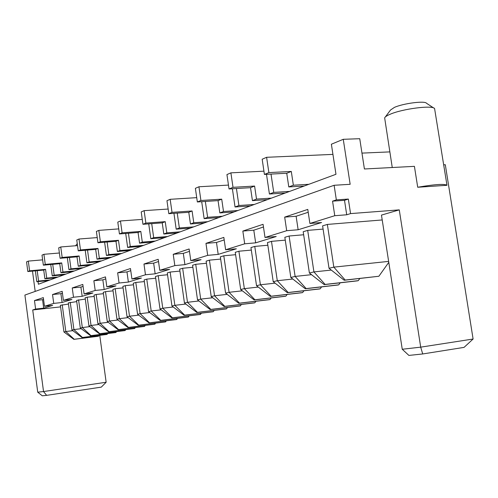 <?xml version="1.0" encoding="UTF-8"?>
<svg xmlns="http://www.w3.org/2000/svg" width="498" height="498" viewBox="0 0 498 498"><rect width="100%" height="100%" fill="white"/><g stroke="black" fill="none" stroke-linecap="round" stroke-linejoin="round"><path stroke-width="0.75" d="M38.053 281.6L38.402 284.24L50.024 279.944L38.576 281.053L36.808 281.719L48.219 280.611M37.73 392.187L42.262 395.798L46.644 395.356L43.531 391.546L37.73 392.187L24.9 295.065L334.121 185.281L350.156 184.304L343.259 139.303L331.382 144.221L335.969 174.281L50.024 279.944M32.495 271.111L35.19 291.411M443.718 164.807L445.305 164.726L473.1 339.02L420.704 347.15L402.253 349.254L408.883 355.416L422.715 353.96L420.704 347.15L399.265 209.87L381.462 215.099L402.253 349.254M36.808 281.719L35.364 270.85M334.121 185.281L336.343 199.885L332.558 201.148L334.768 215.702L346.72 214.781L350.561 213.598L399.265 209.87M60.575 306.893L32.725 309.955L43.531 391.546L106.149 382.246L101.281 387.133L46.644 395.356M32.725 309.955L35.601 309.059L43.681 308.169L52.682 305.399L44.471 306.289L53.722 303.4L62.082 302.498L71.899 299.472L63.395 300.387L73.505 297.231L82.17 296.31L92.914 292.998L84.094 293.926L95.193 290.465L104.169 289.531L115.984 285.889L106.833 286.829L119.059 283.013L128.384 282.067L141.426 278.046L131.92 278.998L145.466 274.772L155.158 273.819L169.631 269.356L159.752 270.314L174.835 265.608L184.92 264.643L201.08 259.663L190.79 260.635L207.691 255.356L218.199 254.391L236.357 248.795L225.625 249.759L244.699 243.808L255.655 242.843L276.209 236.513L265.011 237.471L286.699 230.705L298.14 229.752L321.59 222.525L309.893 223.465L334.768 215.702M44.471 306.289L43.314 297.611L34.474 300.555L35.601 309.059M63.395 300.387L62.175 291.318L52.539 294.536L53.722 303.4M84.094 293.926L82.805 284.439L72.254 287.956L73.505 297.231M106.833 286.829L105.47 276.882L93.867 280.748L95.193 290.465M131.92 278.998L130.47 268.54L117.653 272.817L119.059 283.013M159.752 270.314L158.196 259.296L143.966 264.04L145.466 274.772M190.79 260.635L189.128 248.981L173.229 254.285L174.835 265.608M225.625 249.759L223.839 237.403L205.967 243.366L207.691 255.356M265.011 237.471L263.075 224.318L242.837 231.066L244.699 243.808M309.893 223.465L307.783 209.409L284.675 217.116L286.699 230.705M99.756 335.341L106.149 382.246M238.897 251.222L244.35 288.628L240.677 289.512L235.261 252.324L238.897 251.222L251.316 250.089M223.801 255.798L229.086 292.295L225.594 293.135L220.346 256.844L223.801 255.798L235.61 254.696M195.726 264.301L200.7 299.117L197.525 299.877L192.583 265.253L195.726 264.301L206.44 263.274M209.428 260.149L214.557 295.787L211.227 296.59L206.135 261.151L209.428 260.149L220.67 259.084M182.648 268.266L187.485 302.292L184.447 303.021L179.647 269.175L182.648 268.266L192.869 267.27M135.798 282.459L140.137 313.665L137.585 314.275L133.271 283.225L135.798 282.459L144.358 281.588M146.761 279.135L151.211 311.001L148.553 311.642L144.127 279.932L146.761 279.135L155.7 278.233M158.202 275.674L162.778 308.225L160.001 308.891L155.457 276.502L158.202 275.674L167.54 274.74M170.154 272.051L174.854 305.324L171.953 306.021L167.284 272.923L170.154 272.051L179.915 271.086M87.2 297.182L91.041 325.455L88.955 325.96L85.133 297.81L87.2 297.182L94.203 296.435M96.17 294.467L100.104 323.283L97.932 323.8L94.022 295.115L96.17 294.467L103.447 293.696M105.495 291.641L109.523 321.017L107.263 321.559L103.26 292.32L105.495 291.641L113.065 290.844M125.284 285.647L129.511 316.218L127.065 316.803L122.863 286.381L125.284 285.647L133.495 284.8M115.187 288.703L119.315 318.664L116.968 319.23L112.865 289.406L115.187 288.703L123.068 287.881M289.095 236.015L295.115 276.434L290.82 277.467L284.844 237.303L289.095 236.015L303.656 234.763M271.478 241.349L277.299 280.716L273.228 281.694L267.451 242.57L271.478 241.349L285.267 240.142M254.771 246.417L260.398 284.775L256.532 285.703L250.948 247.574L254.771 246.417L267.843 245.24M327.354 224.424L333.822 267.133L329.022 268.291L322.604 225.862L327.354 224.424L382.215 219.954M307.689 230.381L313.927 271.914L309.389 273.004L303.201 231.738L307.689 230.381L323.096 229.092M78.566 299.796L82.319 327.553L80.309 328.039L76.568 300.4L85.301 299.074M70.243 302.317L73.916 329.57L71.973 330.037L68.319 302.902L76.736 301.62M62.219 304.751L65.811 331.519L63.943 331.967L60.364 305.311L68.475 304.066M343.259 139.303L359.743 138.705L364.411 168.984L414.417 166.351L417.71 187.248L446.98 185.293C444.621 183.662 434.866 184.316 417.71 187.248M336.343 199.885L348.339 199.063L350.561 213.598M304.216 186.009L288.784 186.937L293.359 185.219L291.299 171.443L268.876 172.607L266.604 157.3L262.172 159.229L264.419 174.431L286.742 173.254L291.299 171.443M308.853 184.297L293.359 185.219M289.631 191.4L273.732 192.396L269.418 194.021L285.248 193.019M267.308 199.648L252.43 200.632L256.52 199.094L254.596 186.059L233.008 187.323L230.898 172.856L226.939 174.58L229.036 188.954L250.531 187.684L254.596 186.059M271.46 198.117L256.52 199.094M55.975 277.747L44.895 278.812L46.731 278.121L45.561 269.35L29.6 270.812L28.311 261.101L26.55 261.873L27.826 271.541L43.731 270.078L45.561 269.35M57.849 277.056L46.731 278.121M254.241 204.479L238.909 205.518L235.044 206.981L250.313 205.929M65.96 274.056L54.17 275.17L52.271 275.892L64.018 274.772M234.185 211.893L219.836 212.914L223.509 211.526L221.716 199.163L200.912 200.501L198.939 186.775L195.384 188.325L197.345 201.964L218.056 200.619L221.716 199.163M237.919 210.511L223.509 211.526M72.359 271.69L60.955 272.761L62.929 272.014L61.708 262.919L45.256 264.388L43.911 254.31L42.006 255.138L43.345 265.173L59.735 263.703L61.708 262.919M74.383 270.943L62.929 272.014M222.419 216.238L207.622 217.321L204.136 218.634L218.871 217.551M83.129 267.712L70.977 268.833L68.929 269.611L81.031 268.484M204.298 222.936L190.448 223.982L193.766 222.731L192.085 210.971L172.022 212.36L170.167 199.312L166.961 200.706L168.797 213.679L188.773 212.291L192.085 210.971M207.672 221.685L193.766 222.731M90.038 265.16L78.279 266.237L80.415 265.428L79.132 255.972L62.169 257.447L60.756 246.971L58.696 247.867L60.102 258.294L77.003 256.825L79.132 255.972M92.217 264.351L80.415 265.428M193.641 226.876L179.355 227.978L176.192 229.167L190.423 228.065M101.673 260.859L89.148 261.985L86.926 262.826L99.407 261.699M177.195 232.952L163.811 234.016L166.824 232.883L165.236 221.666L145.87 223.092L144.127 210.654L141.214 211.924L142.945 224.293L162.236 222.861L165.236 221.666M180.264 231.819L166.824 232.883M109.155 258.095L97.023 259.172L99.345 258.3L97.994 248.458L80.483 249.928L79.001 239.021L76.767 239.999L78.242 250.849L95.684 249.38L97.994 248.458M111.521 257.217L99.345 258.3M167.496 236.538L153.689 237.652L150.813 238.735L164.564 237.621M121.773 253.432L108.844 254.559L106.435 255.468L119.315 254.341M152.494 242.078L139.558 243.155L142.304 242.115L140.81 231.402L122.097 232.846L120.454 220.969L117.796 222.127L119.433 233.942L138.064 232.491L140.81 231.402M155.301 241.044L142.304 242.115M129.903 250.426L117.379 251.509L119.9 250.556L118.48 240.297L100.384 241.76L98.828 230.387L96.394 231.446L97.944 242.763L115.972 241.293L118.48 240.297M132.474 249.479L119.9 250.556M143.636 245.352L130.283 246.479L127.65 247.469L140.953 246.342M446.98 185.293L434.592 108.589C432.644 104.929 402.247 108.832 389.984 114.328C386.859 115.661 385.085 116.843 384.655 117.883L392.256 167.521M473.1 339.02L464.055 347.38L422.715 353.96M38.576 281.053L37.194 270.682M34.474 300.555L42.554 299.703L43.681 308.169M42.554 299.703L43.55 299.373M52.539 294.536L60.899 293.664L62.082 302.498M60.899 293.664L62.424 293.16M72.254 287.956L80.913 287.078L82.17 296.31M80.913 287.078L83.066 286.369M93.867 280.748L102.843 279.857L104.169 289.531M102.843 279.857L105.744 278.905M117.653 272.817L126.978 271.914L128.384 282.067M126.978 271.914L130.762 270.669M143.966 264.04L153.658 263.137L155.158 273.819M153.658 263.137L158.513 261.537M173.229 254.285L183.314 253.376L184.92 264.643M183.314 253.376L189.464 251.353M205.967 243.366L216.474 242.464L218.199 254.391M216.474 242.464L224.2 239.918M242.837 231.066L253.793 230.176L255.655 242.843M253.793 230.176L263.467 226.995M284.675 217.116L296.117 216.25L298.14 229.752M296.117 216.25L308.212 212.266M332.558 201.148L344.51 200.321L346.72 214.781M344.51 200.321L348.339 199.063M258.313 287.078L244.35 288.628L254.908 299.777L254.161 299.939L240.677 289.512M242.358 290.813L229.086 292.295L239.494 303.145L238.785 303.301L225.594 293.135M212.733 297.748L200.7 299.117L210.81 309.414L210.162 309.557L197.525 299.877M227.181 294.362L214.557 295.787L224.81 306.357L224.131 306.5L211.227 296.59M198.957 300.973L187.485 302.292L197.438 312.339L196.822 312.47L184.447 303.021M149.736 312.539L140.137 313.665L149.537 322.81L149.02 322.922L137.585 314.275M161.234 309.831L151.211 311.001L160.748 320.357L160.207 320.475L148.553 311.642M173.248 307.011L162.778 308.225L172.451 317.799L171.885 317.923L160.001 308.891M185.81 304.06L174.854 305.324L184.665 315.128L184.079 315.259L171.953 306.021M98.878 324.515L91.041 325.455L99.818 333.679L99.388 333.772L88.955 325.96M108.253 322.306L100.104 323.283L108.994 331.674L108.552 331.768L97.932 323.8M118.001 320.009L109.523 321.017L118.536 329.589L118.076 329.688L107.263 321.559M138.712 315.128L129.511 316.218L138.78 325.163L138.282 325.269L127.065 316.803M128.142 317.618L119.315 318.664L128.459 327.416L127.98 327.522L116.968 319.23M311.518 274.672L295.115 276.434L306.152 288.572L305.28 288.765L290.82 277.467M292.818 279.029L277.299 280.716L288.174 292.5L287.346 292.681L273.228 281.694M275.108 283.157L260.398 284.775L271.117 296.235L270.333 296.403L256.532 285.703M388.639 261.394L333.822 267.133L345.182 280.038L344.211 280.256L329.022 268.291M331.288 270.072L313.927 271.914L325.126 284.426L324.204 284.626L309.389 273.004M89.864 326.638L82.319 327.553L90.972 335.615L90.568 335.702L80.309 328.039M81.18 328.692L73.916 329.57L82.456 337.476L82.058 337.563L71.973 330.037M72.814 330.666L65.811 331.519L74.239 339.269L73.86 339.356L63.943 331.967M389.816 151.89L361.965 153.11M332.932 154.386L266.604 157.3M288.784 186.937L286.742 173.254M273.732 192.396L271.012 174.082M269.418 194.021L266.498 174.325M263.94 171.169L230.898 172.856M44.895 278.812L43.731 270.078M252.43 200.632L250.531 187.684M42.635 259.856L28.311 261.101M238.909 205.518L236.426 188.518M52.271 275.892L50.746 264.506M235.044 206.981L232.385 188.761M54.17 275.17L52.72 264.332M228.47 185.088L198.939 186.775M60.955 272.761L59.735 263.703M219.836 212.914L218.056 200.619M59.387 253.003L43.911 254.31M207.622 217.321L205.338 201.447M68.929 269.611L67.317 257.665M204.136 218.634L201.696 201.684M70.977 268.833L69.446 257.478M196.722 197.644L170.167 199.312M78.279 266.237L77.003 256.825M190.448 223.982L188.773 212.291M77.526 245.601L60.756 246.971M179.355 227.978L177.238 213.094M86.926 262.826L85.214 250.264M176.192 229.167L173.945 213.325M89.148 261.985L87.523 250.064M168.137 209.036L144.127 210.654M97.023 259.172L95.684 249.38M163.811 234.016L162.236 222.861M97.234 237.59L79.001 239.021M153.689 237.652L151.716 223.639M106.435 255.468L104.611 242.221M150.813 238.735L148.721 223.863M108.844 254.559L107.12 242.016M142.266 219.406L120.454 220.969M117.379 251.509L115.972 241.293M139.558 243.155L138.064 232.491M118.729 228.887L98.828 230.387M130.283 246.479L128.44 233.238M127.65 247.469L125.708 233.456M433.708 108.004L426.531 103.273C424.993 100.577 403.287 103.36 394.41 107.394L390.519 110.021L385.346 116.962M254.161 299.939L285.149 296.304L285.914 296.136L287.159 294.443M285.914 296.136L254.908 299.777M238.785 303.301L269.262 299.696L269.997 299.541L271.173 297.941M269.997 299.541L239.494 303.145M210.162 309.557L239.675 306.027L240.347 305.884L241.412 304.446M240.347 305.884L210.81 309.414M224.131 306.5L254.123 302.933L254.827 302.784L255.947 301.271M254.827 302.784L224.81 306.357M196.822 312.47L225.874 308.978L226.515 308.841L227.53 307.478M226.515 308.841L197.438 312.339M149.02 322.922L176.329 319.573L177.718 318.34M176.865 319.461L149.537 322.81M160.207 320.475L187.939 317.095L189.383 315.8M188.499 316.971L160.748 320.357M171.885 317.923L200.04 314.506L201.553 313.149M200.626 314.381L172.451 317.799M184.079 315.259L212.677 311.804L213.287 311.673L214.258 310.379M213.287 311.673L184.665 315.128M99.388 333.772L124.761 330.604L125.894 329.614M125.203 330.51L99.818 333.679M108.552 331.768L134.292 328.568L135.475 327.528M134.753 328.468L108.994 331.674M118.076 329.688L144.19 326.451L145.416 325.368M144.669 326.346L118.536 329.589M138.282 325.269L165.187 321.957L166.513 320.78M165.703 321.851L138.78 325.163M127.98 327.522L154.48 324.248L155.756 323.121M154.978 324.142L128.459 327.416M305.28 288.765L337.843 285.03L338.74 284.837L340.202 282.808M338.74 284.837L306.152 288.572M287.346 292.681L319.367 288.983L320.22 288.796L321.602 286.892M320.22 288.796L288.174 292.5M270.333 296.403L301.825 292.731L302.635 292.563L303.948 290.764M302.635 292.563L271.117 296.235M344.211 280.256L378.878 276.253L388.782 262.334M378.878 276.253L345.182 280.038M324.204 284.626L357.315 280.866L358.261 280.66L359.811 278.5M358.261 280.66L325.126 284.426M90.568 335.702L115.58 332.571L116.669 331.612M116.003 332.477L90.972 335.615M82.058 337.563L106.721 334.463L107.773 333.548M107.132 334.376L82.456 337.476M73.86 339.356L98.181 336.287L99.195 335.409M98.579 336.206L74.239 339.269M268.876 172.607L264.419 174.431M233.008 187.323L229.036 188.954M29.6 270.812L27.826 271.541M200.912 200.501L197.345 201.964M45.256 264.388L43.345 265.173M172.022 212.36L168.797 213.679M62.169 257.447L60.102 258.294M145.87 223.092L142.945 224.293M80.483 249.928L78.242 250.849M122.097 232.846L119.433 233.942M100.384 241.76L97.944 242.763M77.258 243.628L75.603 245.757"/></g></svg>
